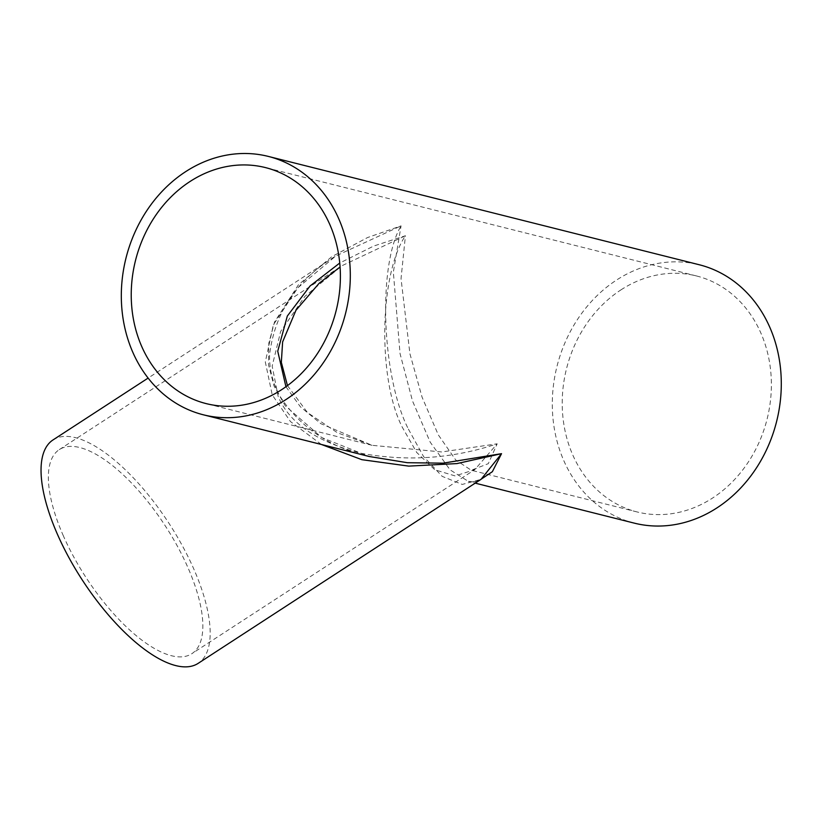 <?xml version="1.0" encoding="UTF-8"?>
<svg xmlns="http://www.w3.org/2000/svg" width="822" height="822" viewBox="0 0 822 822"><rect width="100%" height="100%" fill="white"/><g stroke="black" fill="none" stroke-linecap="round" stroke-linejoin="round"><path stroke-width="0.62" stroke-dasharray="4.11 3.08" d="M285.933 386.741L300.431 406.849L320.837 423.669L372.027 445.308L441.722 451.966L497.187 443.808C453.148 458.604 407.846 461.779 361.29 453.333C316.963 442.082 289.241 423.083 278.124 396.348L272.164 366.088L280.682 331.389L304.921 296.352L342.075 265.67L405.421 235.739C379.219 274.548 377.606 380.062 402.492 427.604L416.723 452.48L434.889 469.814L455.131 475.928L474.767 469.66L497.187 443.808L488.299 463.68L471.253 470.246L455.707 459.96L438.311 434.889L422.076 397.18L409.921 353.768L401.033 278.637L405.421 235.739L373.63 246.066L339.753 263.03M63.428 536.006A121.677 47.275 -123 0 1 59.256 449.644A121.677 47.275 -123 0 1 187.786 567.262A121.677 47.275 -123 0 1 191.947 653.624A121.677 47.275 -123 0 1 63.428 536.006M620.908 289.909A121.677 103.408 104.1 0 1 696.46 275.945A121.677 103.408 104.1 0 1 771.015 374.678A121.677 103.408 104.1 0 1 712.674 497.978A121.677 103.408 104.1 0 1 637.132 511.952A121.677 103.408 104.1 0 1 562.577 413.219A121.677 103.408 104.1 0 1 620.908 289.909M52.968 439.965A133.215 51.755 -123 0 1 193.684 568.752A133.215 51.755 -123 0 1 198.246 663.303M408.38 429.084L423.577 456.57L442.205 476.38L462.252 484.435L481.055 479.339C472.547 482.956 476.996 482.072 468.427 481.435L450.035 469.824L430.204 442.174L412.48 400.91L400.037 353.594L393.348 272.113L401.064 225.875L367.496 237.579L331.831 256.649L298.417 284.823L274.517 322.049L268.835 343.093L268.517 364.732L274.003 385.96L285.203 405.739L321.772 437.581L369.242 456.498C330.033 447.641 300.205 427.471 279.768 395.968C272.565 382.559 269.164 368.801 269.585 354.672C274.815 312.514 296.876 279.624 335.787 256.002L401.064 225.875C377.586 264.972 381.613 376.733 408.38 429.084M321.443 444.486L290.495 421.604L272.226 394.858L265.311 361.988L273.366 324.834L297.8 287.834L335.777 256.002L148.114 378.079M634.317 523.141A133.215 113.22 104.1 0 1 552.692 415.048A133.215 113.22 104.1 0 1 616.562 280.045A133.215 113.22 104.1 0 1 699.275 264.756M477.212 481.836L468.427 481.435L475.208 483.141M59.256 449.644L340.082 266.986M696.46 275.945L265.475 167.596M637.132 511.952L471.253 470.246L474.767 469.66L191.947 653.624M372.027 445.308L206.147 403.602M287.464 385.621L307.51 412.603L337.575 432.855L372.037 445.308"/><path stroke-width="1.23" d="M189.923 181.57A121.677 103.408 104.1 0 1 265.475 167.596A121.677 103.408 104.1 0 1 340.031 266.328A121.677 103.408 104.1 0 1 281.689 389.638A121.677 103.408 104.1 0 1 206.147 403.602A121.677 103.408 104.1 0 1 131.592 304.87A121.677 103.408 104.1 0 1 189.923 181.57M203.332 414.791A133.215 113.22 104.1 0 1 121.707 306.698A133.215 113.22 104.1 0 1 185.577 171.706A133.215 113.22 104.1 0 1 268.291 156.406A133.215 113.22 104.1 0 1 349.915 264.499A133.215 113.22 104.1 0 1 286.046 399.502A133.215 113.22 104.1 0 1 203.332 414.791L369.212 456.498L407.373 462.704L443.027 463.166L501.533 453.672L481.055 479.339L198.246 663.303A133.215 51.755 -123 0 1 57.53 534.516A133.215 51.755 -123 0 1 52.968 439.965L148.114 378.079M477.212 481.836L492.357 471.694L501.533 453.672L456.898 463.587L408.75 466.115L361.865 459.683L321.443 444.486M268.291 156.406L699.275 264.756A133.215 113.22 104.1 0 1 780.9 372.849A133.215 113.22 104.1 0 1 717.031 507.842A133.215 113.22 104.1 0 1 634.317 523.141L475.208 483.141M339.753 263.03L310.079 285.974L287.31 316.069L277.744 351.2L285.933 386.741M340.082 266.986L319.1 283.313L295.951 310.274L282.624 341.911L281.33 362.338L287.464 385.621"/></g></svg>
